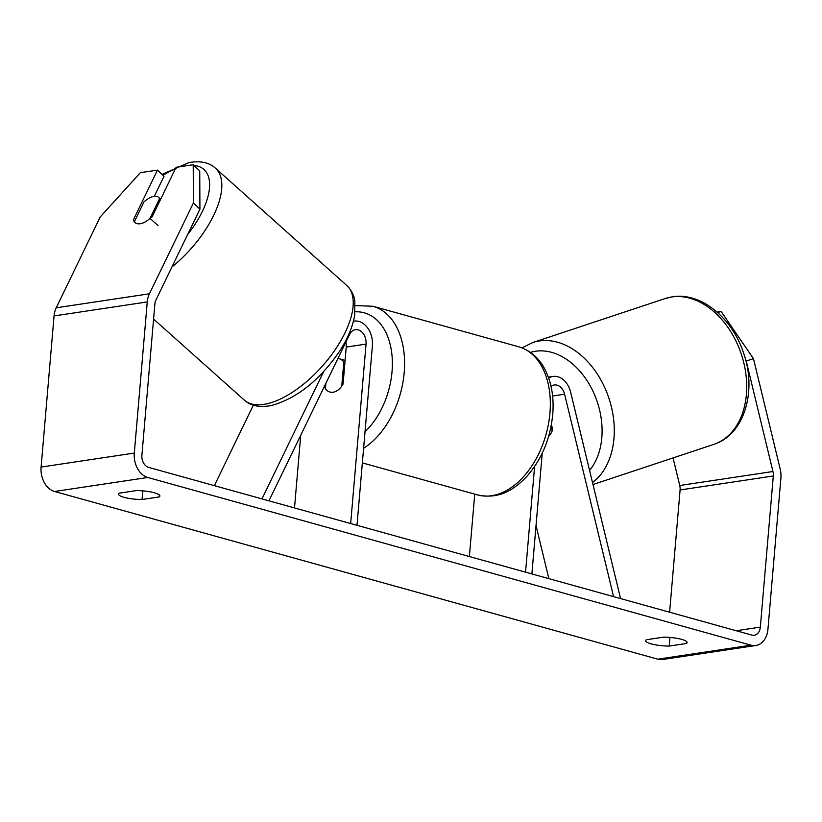<?xml version="1.0" encoding="UTF-8"?>
<svg xmlns="http://www.w3.org/2000/svg" width="822" height="822" viewBox="0 0 822 822"><rect width="100%" height="100%" fill="white"/><g stroke="black" fill="none" stroke-linecap="round" stroke-linejoin="round"><path stroke-width="1.23" d="M214.367 485.658L253.351 405.174M261.971 498.892L323.58 371.698M354.097 321.135L353.429 321.238A20.725 15.156 -98.5 0 1 354.097 321.135A20.725 15.156 -98.5 0 1 372.387 345.867L356.995 525.309M268.958 500.834L349.566 334.431A12.094 8.847 -98.5 0 1 355.381 329.684A12.094 8.847 -98.5 0 1 366.047 344.099L350.665 523.552M324.485 386.196L324.423 386.885A17.272 11.2 -74.5 0 0 329.982 392.032A17.272 11.2 -74.5 0 0 343.072 384.09L346.237 347.079A12.094 8.847 81.5 0 0 345.877 342.034M300.729 435.249L294.502 507.934M324.423 386.885L325.553 387.203M135.25 222.793A17.272 7.984 131.8 0 1 134.469 221.55L143.984 201.904A17.272 7.984 131.8 0 1 153.663 196.396A17.272 7.984 131.8 0 1 158.502 197.27A17.272 7.984 131.8 0 1 159.53 198.749L150.015 218.395L158.019 225.547M160.475 199.592L159.53 198.749M150.015 218.395A17.272 7.984 131.8 0 1 144.672 222.238A17.272 8.6 133.4 0 1 134.921 222.515A17.272 8.6 133.4 0 1 133.483 219.628L157.475 170.113L140.367 172.682L100.202 216.977L56.215 307.798L149.419 293.793L193.406 202.972L193.211 164.739L199.736 170.925L199.931 209.158L193.406 202.972M717.698 312.627L721.151 311.507L753.476 358.68L746.222 361.033L772.947 471.509A10.367 7.583 -98.5 0 1 773.297 475.979L760.34 627.114A10.367 7.583 -98.5 0 1 754.277 635.252A10.367 7.583 -98.5 0 1 751.873 635.087L148.648 467.389A10.367 7.583 -98.5 0 1 141.908 455.183L154.865 304.048A10.367 7.583 -98.5 0 1 155.944 299.979L199.931 209.158M136.37 490.59A17.272 3.658 4.9 0 1 154.341 492.779A17.272 3.658 4.9 0 1 159.9 496.005A17.272 3.658 4.9 0 1 159.18 496.94L142.031 499.509A17.272 3.658 4.9 0 1 118.491 494.104A17.272 3.658 4.9 0 1 119.221 493.169L136.37 490.59M681.53 639.341A17.272 3.658 -175.1 0 0 663.549 637.153L646.411 639.732A17.272 3.658 -175.1 0 0 645.681 640.667A17.272 3.658 -175.1 0 0 669.221 646.071L686.36 643.503A17.272 3.658 -175.1 0 0 687.089 642.568A17.272 3.658 -175.1 0 0 681.53 639.341M753.476 358.68L780.212 469.157A20.725 15.156 -98.5 0 1 780.9 478.085L767.943 629.231A20.725 15.156 -98.5 0 1 755.819 645.496L662.614 659.501A20.725 15.156 -98.5 0 1 657.806 659.182L54.581 491.484A20.725 15.156 -98.5 0 1 41.1 467.071L54.057 315.936A20.725 15.156 -98.5 0 1 56.215 307.798M755.819 645.496A20.725 15.156 -98.5 0 1 751.01 645.188L147.785 477.479A20.725 15.156 -98.5 0 1 134.305 453.066L147.261 301.931A20.725 15.156 -98.5 0 1 149.419 293.793M673.064 457.916L679.743 485.514A10.367 7.583 -98.5 0 1 680.092 489.974L669.611 612.226M150.21 218.57A17.272 8.6 133.4 0 0 152.132 216.833L176.114 167.308L193.211 164.739M154.31 196.283L163.999 176.288L157.475 170.113M746.222 361.033L745.708 360.283M717.123 312.113L721.151 311.507M669.961 637.42L669.221 646.071M686.534 641.52L686.36 643.503M134.798 220.871L133.483 219.628M142.771 490.857L142.031 499.509M159.345 494.957L159.18 496.94M620.579 598.591L570.653 392.248A20.725 15.156 81.5 0 0 553.062 376.455A20.725 15.156 81.5 0 0 548.706 378.069M548.86 578.657L536.026 525.607M613.582 596.649L564.601 394.211A12.094 8.847 81.5 0 0 554.336 384.994A12.094 8.847 81.5 0 0 551.069 386.453M542.232 453.21L531.885 573.931M534.598 466.557L525.546 572.174M474.736 494.135L469.383 556.556M551.418 424.532L552.61 429.485A17.272 11.693 72.1 0 1 548.788 435.865M337.893 358.505A17.272 11.2 105.5 0 1 339.239 358.752A17.272 11.2 105.5 0 1 343.802 362.153L341.736 386.176A17.272 11.2 105.5 0 1 329.982 392.032A17.272 11.2 105.5 0 1 325.43 388.631L325.882 383.319M344.921 362.471L343.802 362.153M552.178 430.882L551.079 426.341M346.237 347.079L366.047 344.099M171.942 266.955A76.867 35.5 -48.2 0 0 215.343 168.12C209.014 162.396 200.147 160.578 188.741 162.653L162.037 174.428M184.888 165.993A68.236 31.513 131.8 0 1 188.474 165.448M193.93 165.417A68.236 31.513 131.8 0 1 187.611 234.589M215.343 168.12L346.771 285.47A76.867 35.5 131.8 0 1 335.037 349.905A76.867 35.5 131.8 0 1 265.927 404.023A76.867 35.5 131.8 0 1 244.37 400.15L153.58 319.08M162.982 175.333A68.236 31.513 131.8 0 1 175.322 168.942M657.806 659.182L751.01 645.188M54.581 491.484L147.785 477.479M736.214 630.741L760.34 627.114M680.092 489.974L773.297 475.979M679.743 485.514L772.947 471.509M41.1 467.071L134.305 453.066M54.057 315.936L147.261 301.931M552.6 396.019L564.601 394.211M549.939 413.055A76.867 49.834 -74.5 0 0 518.682 346.781C532.492 350.984 540.301 360.694 544.287 368.153C551.367 381.336 554.182 396.841 552.713 414.668C550.175 439.626 541.174 460.618 525.71 477.644C512.877 490.457 498.635 499.437 477.5 494.906A76.867 49.834 -74.5 0 0 549.939 413.055M518.682 346.781L372.941 306.267A76.867 49.834 105.5 0 1 404.198 372.541A76.867 49.834 105.5 0 1 363.601 448.288M365.019 431.786A68.236 44.234 -74.5 0 0 392.032 371.647A68.236 44.234 -74.5 0 0 355.155 311.795M671.389 297.019A76.867 54.714 -108.4 0 0 665.162 298.54L672.057 296.855C700.94 291.789 732.371 318.104 743.612 353.203C757.072 391.077 744.362 434.91 713.64 444.435A76.867 54.714 -108.4 0 0 742.656 358.526A76.867 54.714 -108.4 0 0 671.389 297.019M665.162 298.54L532.748 342.538A76.867 54.714 71.6 0 1 538.965 341.017A76.867 54.714 71.6 0 1 607.437 394.077A76.867 54.714 71.6 0 1 592.498 482.524M589.559 470.41A68.236 48.57 -108.4 0 0 593.587 392.577A68.236 48.57 -108.4 0 0 535.235 351.302A68.236 48.57 -108.4 0 0 530.478 352.402M346.771 285.47C353.799 292.447 354.549 299.105 354.878 300.955L354.672 315.422C352.607 327.156 347.346 339.435 338.9 352.237C318.926 380.966 296.28 398.752 270.972 405.616C259.423 407.661 250.556 405.842 244.37 400.15M160.67 199.201L158.502 197.27M548.377 377.154L553.062 376.455M372.941 306.267L355.34 305.579M345.096 360.375L339.239 358.752M362.348 462.889L477.5 494.906M532.748 342.538L521.97 347.86M592.981 484.528L713.64 444.435"/></g></svg>
